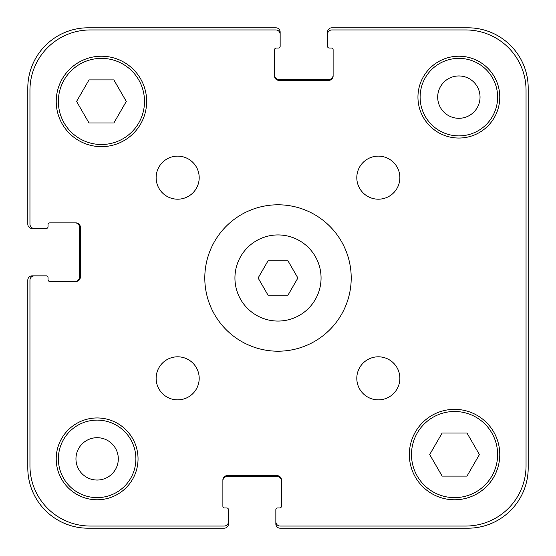 <?xml version="1.0" encoding="UTF-8"?>
<svg xmlns="http://www.w3.org/2000/svg" width="556" height="556" viewBox="0 0 556 556"><rect width="100%" height="100%" fill="white"/><g stroke="black" fill="none" stroke-linecap="round" stroke-linejoin="round"><path stroke-width="0.83" d="M287.945 260.778L297.891 278L287.945 295.222L268.055 295.222L258.109 278L268.055 260.778L287.945 260.778M321.062 278A43.062 43.062 0 0 1 256.469 315.294A43.062 43.062 0 0 1 256.469 240.706A43.062 43.062 0 0 1 321.062 278M351.211 278A73.211 73.211 0 0 1 241.394 341.398A73.211 73.211 0 0 1 241.394 214.602A73.211 73.211 0 0 1 351.211 278M199.194 177.663A21.531 21.531 0 0 1 166.897 196.31A21.531 21.531 0 0 1 166.897 159.016A21.531 21.531 0 0 1 199.194 177.663M199.194 378.337A21.531 21.531 0 0 1 166.897 396.984A21.531 21.531 0 0 1 166.897 359.69A21.531 21.531 0 0 1 199.194 378.337M399.868 378.337A21.531 21.531 0 0 1 367.572 396.984A21.531 21.531 0 0 1 367.572 359.69A21.531 21.531 0 0 1 399.868 378.337M399.868 177.663A21.531 21.531 0 0 1 367.572 196.31A21.531 21.531 0 0 1 367.572 159.016A21.531 21.531 0 0 1 399.868 177.663M138.041 458.867A40.908 40.908 0 0 1 76.679 494.298A40.908 40.908 0 0 1 76.679 423.436A40.908 40.908 0 0 1 138.041 458.867M499.774 97.133A40.908 40.908 0 0 1 438.413 132.564A40.908 40.908 0 0 1 438.413 61.702A40.908 40.908 0 0 1 499.774 97.133M113.869 79.904L126.302 101.442L113.869 122.973L89.009 122.973L76.575 101.442L89.009 79.904L113.869 79.904M466.991 433.027L479.425 454.558L466.991 476.096L442.131 476.096L429.698 454.558L442.131 433.027L466.991 433.027M497.627 454.558A43.062 43.062 0 0 0 433.027 417.264A43.062 43.062 0 0 0 433.027 491.858A43.062 43.062 0 0 0 497.627 454.558M499.774 454.558A45.217 45.217 0 0 1 431.949 493.721A45.217 45.217 0 0 1 431.949 415.401A45.217 45.217 0 0 1 499.774 454.558M144.504 101.442A43.062 43.062 0 0 0 79.904 64.142A43.062 43.062 0 0 0 79.904 138.736A43.062 43.062 0 0 0 144.504 101.442M146.659 101.442A45.217 45.217 0 0 1 78.834 140.599A45.217 45.217 0 0 1 78.834 62.279A45.217 45.217 0 0 1 146.659 101.442M526.045 90.246L526.045 465.754A60.291 60.291 0 0 1 465.754 526.045L280.154 526.045A4.309 4.309 0 0 1 275.845 521.743L275.845 509.685A1.724 1.724 0 0 1 277.569 507.962L279.724 507.962A1.724 1.724 0 0 0 281.447 506.238L281.447 479.967A4.309 4.309 0 0 0 277.138 475.665L227.182 475.665A4.309 4.309 0 0 0 222.88 479.967L222.88 506.238A1.724 1.724 0 0 0 224.603 507.962L226.758 507.962A1.724 1.724 0 0 1 228.474 509.685L228.474 521.743A4.309 4.309 0 0 1 224.172 526.045L90.246 526.045A60.291 60.291 0 0 1 29.954 465.754L29.954 280.154A4.309 4.309 0 0 1 34.257 275.845L46.315 275.845A1.724 1.724 0 0 1 48.038 277.569L48.038 279.724A1.724 1.724 0 0 0 49.762 281.447L76.033 281.447A4.309 4.309 0 0 0 80.335 277.138L80.335 227.182A4.309 4.309 0 0 0 76.033 222.88L49.762 222.88A1.724 1.724 0 0 0 48.038 224.603L48.038 226.758A1.724 1.724 0 0 1 46.315 228.474L34.257 228.474A4.309 4.309 0 0 1 29.954 224.172L29.954 90.246A60.291 60.291 0 0 1 90.246 29.954L275.845 29.954A4.309 4.309 0 0 1 280.154 34.257L280.154 46.315A1.724 1.724 0 0 1 278.431 48.038L276.276 48.038A1.724 1.724 0 0 0 274.553 49.762L274.553 76.033A4.309 4.309 0 0 0 278.862 80.335L328.818 80.335A4.309 4.309 0 0 0 333.12 76.033L333.12 49.762A1.724 1.724 0 0 0 331.397 48.038L329.242 48.038A1.724 1.724 0 0 1 327.526 46.315L327.526 34.257A4.309 4.309 0 0 1 331.828 29.954L465.754 29.954A60.291 60.291 0 0 1 526.045 90.246L526.045 465.754M465.754 29.954L331.828 29.954M275.845 509.685L275.845 523.891A4.309 4.309 0 0 0 280.154 528.2L467.909 528.2A60.291 60.291 0 0 0 528.2 467.909L528.2 88.091A60.291 60.291 0 0 0 467.909 27.8L331.828 27.8A4.309 4.309 0 0 0 327.526 32.109L327.526 46.315M331.397 48.038A1.724 1.724 0 0 1 333.12 49.762M333.12 76.033A4.309 4.309 0 0 1 328.818 80.335M278.862 80.335A4.309 4.309 0 0 1 274.553 76.033M274.553 49.762A1.724 1.724 0 0 1 276.276 48.038L278.431 48.038M280.154 46.315L280.154 32.109A4.309 4.309 0 0 0 275.845 27.8L88.091 27.8A60.291 60.291 0 0 0 27.8 88.091L27.8 224.172A4.309 4.309 0 0 0 32.109 228.474L46.315 228.474M275.845 29.954L90.246 29.954M29.954 90.246L29.954 224.172M48.038 224.603A1.724 1.724 0 0 1 49.762 222.88M76.033 222.88A4.309 4.309 0 0 1 80.335 227.182M80.335 277.138A4.309 4.309 0 0 1 76.033 281.447M49.762 281.447A1.724 1.724 0 0 1 48.038 279.724L48.038 277.569M46.315 275.845L32.109 275.845A4.309 4.309 0 0 0 27.8 280.154L27.8 467.909A60.291 60.291 0 0 0 88.091 528.2L224.172 528.2A4.309 4.309 0 0 0 228.474 523.891L228.474 509.685M29.954 280.154L29.954 465.754M90.246 526.045L224.172 526.045M224.603 507.962A1.724 1.724 0 0 1 222.88 506.238M222.88 479.967A4.309 4.309 0 0 1 227.182 475.665M277.138 475.665A4.309 4.309 0 0 1 281.447 479.967M281.447 506.238A1.724 1.724 0 0 1 279.724 507.962L277.569 507.962M280.154 526.045L465.754 526.045M135.886 458.867A38.76 38.76 0 0 1 77.757 492.435A38.76 38.76 0 0 1 77.757 425.305A38.76 38.76 0 0 1 135.886 458.867M497.627 97.133A38.76 38.76 0 0 1 439.49 130.695A38.76 38.76 0 0 1 439.49 63.565A38.76 38.76 0 0 1 497.627 97.133M75.957 458.867A21.177 21.177 0 0 0 107.718 477.208A21.177 21.177 0 0 0 107.718 440.533A21.177 21.177 0 0 0 75.957 458.867M437.69 97.133A21.177 21.177 0 0 0 469.452 115.467A21.177 21.177 0 0 0 469.452 78.792A21.177 21.177 0 0 0 437.69 97.133M274.553 75.171A4.309 4.309 0 0 0 278.862 79.473L328.818 79.473A4.309 4.309 0 0 0 333.12 75.171M281.447 480.829A4.309 4.309 0 0 0 277.138 476.527L227.182 476.527A4.309 4.309 0 0 0 222.88 480.829M75.171 281.447A4.309 4.309 0 0 0 79.473 277.138L79.473 227.182A4.309 4.309 0 0 0 75.171 222.88"/></g></svg>
